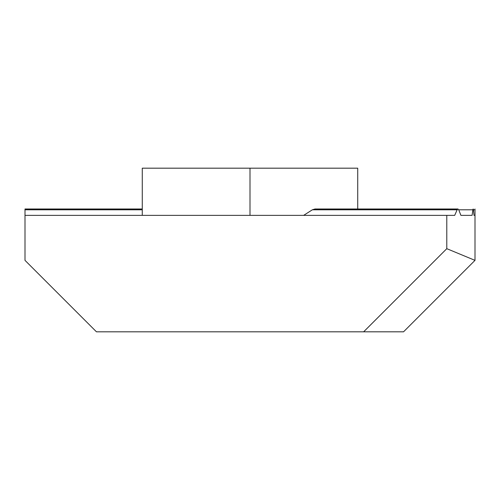 <?xml version="1.0" encoding="UTF-8"?>
<svg xmlns="http://www.w3.org/2000/svg" width="500" height="500" viewBox="0 0 500 500"><rect width="100%" height="100%" fill="white"/><g stroke="black" fill="none" stroke-linecap="round" stroke-linejoin="round"><path stroke-width="0.75" d="M446.788 248.675L475 260.363L403.544 331.819L363.644 331.819L446.788 248.675L446.788 215.362L454.694 215.362L457.144 209.794L457.956 208.994L315 208.994L312.369 209.794L303.663 215.362M142.275 215.362L142.275 168.181L357.725 168.181L357.725 208.994M142.275 208.994L25 208.994L25 260.363L96.456 331.819L363.644 331.819M457.956 208.994L458.738 209.794L460.894 215.362L472.081 215.362L460.894 215.362M472.081 215.362L472.912 209.794C473.088 208.738 473.256 208.738 473.406 209.794L474.006 215.362L475 215.362L474.006 215.362M458.738 209.794L472.912 209.794C473.088 208.738 473.256 208.738 473.406 209.794L475 209.794L475 260.363M475 208.994L475 209.794M25 215.362L446.788 215.362M250 168.181L250 215.362M457.144 209.794L312.369 209.794M142.275 209.794L25 209.794"/></g></svg>
